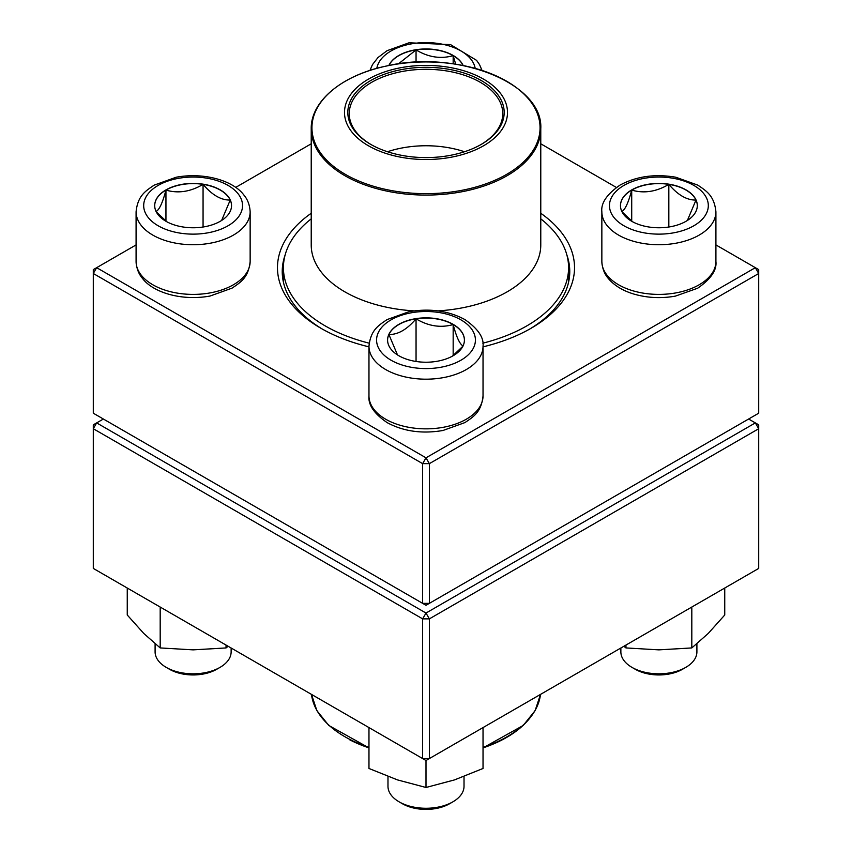 <?xml version="1.0" encoding="UTF-8"?>
<svg xmlns="http://www.w3.org/2000/svg" width="852" height="852" viewBox="0 0 852 852"><rect width="100%" height="100%" fill="white"/><g stroke="black" fill="none" stroke-linecap="round" stroke-linejoin="round"><path stroke-width="1.28" d="M429.365 603.344L758.706 413.199L758.706 273.503L429.365 463.648L429.365 603.344L426 605.293L422.635 603.344L422.635 463.648L93.294 273.503L93.294 413.199L422.635 603.344L429.365 603.344M540.775 213.256A148.525 85.743 180 0 1 531.02 328.308A148.525 85.743 180 0 1 483.031 346.849M368.969 346.849A148.525 85.743 180 0 1 320.98 328.308A148.525 85.743 180 0 1 311.225 213.256M136.086 244.918L96.659 267.677L426 457.822L755.341 267.677L715.914 244.918M616.358 187.44L540.775 143.796M311.225 143.796L235.642 187.44M285.122 255.004A143.764 83.006 0 0 0 282.236 271.564A143.764 83.006 0 0 0 322.684 329.287M529.316 329.287A143.764 83.006 0 0 0 569.764 271.564A143.764 83.006 0 0 0 566.878 255.004M93.294 269.615L93.294 273.503L96.659 267.677L93.294 269.615M422.635 463.648L429.365 463.648L426 457.822L422.635 463.648M758.706 273.503L758.706 269.615L755.341 267.677L758.706 273.503M388.832 65.529A38.415 22.184 180 0 1 415.936 49.736A38.415 22.184 180 0 1 453.168 55.455A38.415 22.184 180 0 1 463.168 65.529M398.374 63.9L416.053 49.906A38.415 22.184 0 0 0 388.927 65.508M463.073 65.519A38.415 22.184 0 0 0 453.168 55.646A38.415 22.184 0 0 0 416.053 49.906C428.343 57.286 440.718 59.193 453.168 55.646L455.692 64.209M453.168 55.646L453.168 63.836M416.053 49.906L416.053 62.196M165.948 189.911A38.415 22.184 180 0 1 207.813 185.097A38.415 22.184 180 0 1 231.531 205.588A38.415 22.184 180 0 1 193.116 227.772A38.415 22.184 180 0 1 154.702 205.588A38.415 22.184 180 0 1 165.948 189.911M155.096 643.803L155.096 651.855A38.02 21.95 0 0 0 166.236 667.382A38.02 21.95 0 0 0 220.008 667.382L220.008 667.382A38.02 21.95 0 0 0 231.137 651.855L231.137 648.01M220.008 667.382L216.642 669.321A33.271 19.213 180 0 1 169.591 669.321L166.236 667.382M231.531 205.683A38.415 22.184 0 0 0 230.221 200.05L221.616 220.466M166.726 221.712L156.225 211.765M156.012 211.53C159.303 209.901 162.615 202.765 165.948 190.102A38.415 22.184 0 0 0 154.702 205.683M203.064 184.362A38.415 22.184 0 0 0 165.948 190.102C178.238 193.67 190.614 191.764 203.064 184.362C212.116 195.055 221.169 200.284 230.221 200.05A38.415 22.184 0 0 0 203.064 184.362L203.064 227.015M165.948 190.102L165.948 221.137M398.832 355.731A38.415 22.184 180 0 1 387.585 340.044A38.415 22.184 180 0 1 426 317.86A38.415 22.184 180 0 1 464.415 340.044A38.415 22.184 180 0 1 440.697 360.534A38.415 22.184 180 0 1 398.832 355.731M387.979 776.502L387.979 786.311A38.02 21.95 0 0 0 399.119 801.838A38.02 21.95 0 0 0 452.881 801.838A38.02 21.95 0 0 0 464.02 786.311L464.02 776.502M399.119 801.838L402.474 803.777L399.119 801.838M452.881 801.838L449.526 803.777A33.271 19.213 180 0 1 402.474 803.777M464.415 340.14A38.415 22.184 0 0 0 453.168 324.559A38.415 22.184 0 0 0 416.053 318.818C428.343 326.188 440.718 328.105 453.168 324.559C456.459 337.126 459.771 344.261 463.105 345.976M462.892 346.221L452.391 356.168M397.49 354.911L388.895 334.495A38.415 22.184 0 0 0 387.585 340.14M416.053 318.818A38.415 22.184 0 0 0 388.895 334.495C397.948 334.729 407 329.5 416.053 318.818L416.053 361.472M453.168 324.559L453.168 355.593M686.052 221.275A38.415 22.184 180 0 1 644.187 226.078A38.415 22.184 180 0 1 620.469 205.588A38.415 22.184 180 0 1 658.884 183.414A38.415 22.184 180 0 1 697.298 205.588A38.415 22.184 180 0 1 686.052 221.275M620.863 648.01L620.863 651.855A38.02 21.95 0 0 0 631.992 667.382A38.02 21.95 0 0 0 685.764 667.382L685.764 667.382A38.02 21.95 0 0 0 696.904 651.855L696.904 643.803M682.409 669.321L685.764 667.382L682.409 669.321A33.271 19.213 180 0 1 635.358 669.321L631.992 667.382M621.779 211.53C625.07 209.901 628.382 202.765 631.715 190.102A38.415 22.184 0 0 0 620.469 205.683M668.831 184.362A38.415 22.184 0 0 0 631.715 190.102C644.005 193.67 656.381 191.764 668.831 184.362C677.872 195.055 686.936 200.273 695.988 200.05A38.415 22.184 0 0 0 668.831 184.362L668.831 227.015M697.298 205.683A38.415 22.184 0 0 0 695.988 200.05L687.383 220.466M632.493 221.712L621.992 211.765M631.715 190.102L631.715 221.137M540.775 218.847A142.582 82.314 180 0 1 568.582 267.677A142.582 82.314 180 0 1 482.839 343.175M369.161 343.175A142.582 82.314 180 0 1 283.418 267.677A142.582 82.314 180 0 1 311.225 218.847M450.484 67.574A81.504 47.062 180 0 1 481.092 147.14A81.504 47.062 180 0 1 346.434 122.656A81.504 47.062 180 0 1 450.484 67.574M449.483 69.406A78.182 45.135 180 0 1 481.284 144.371A78.182 45.135 180 0 1 370.716 144.371A78.182 45.135 180 0 1 359.15 89.045A78.182 45.135 180 0 1 449.483 69.406M371.227 144.67A76.755 44.315 180 0 1 349.245 113.625A76.755 44.315 180 0 1 449.057 71.355A76.755 44.315 180 0 1 502.755 113.625A76.755 44.315 180 0 1 480.773 144.67M387.479 151.741A76.755 44.315 180 0 1 449.057 147.801A76.755 44.315 180 0 1 464.521 151.741M103.38 419.024L96.659 422.901L426 613.046L755.341 422.901L758.706 424.839L758.706 428.726L429.365 618.871L429.365 758.568L758.706 568.422L758.706 428.726L755.341 422.901L748.62 419.024M93.294 428.726L93.294 568.422L422.635 758.568L422.635 618.871L93.294 428.726L96.659 422.901L93.294 424.839L93.294 428.726M426 613.046L422.635 618.871L429.365 618.871L426 613.046M429.365 758.568L422.635 758.568L426 760.516L429.365 758.568M483.031 727.587L483.031 768.472L454.521 779.899L426 787.482L397.479 779.899L368.969 768.472L368.969 727.587M426 760.516L426 787.482M625.954 645.071L625.954 647.935L623.866 646.274M691.813 607.05L691.813 647.935L658.884 649.863L625.954 647.935M724.743 588.04L724.743 615.006L708.278 633.398L691.813 647.935M226.046 645.071L226.046 647.935L193.116 649.863L160.187 647.935L143.722 633.398L127.257 615.006L127.257 588.04M160.187 607.05L160.187 647.935M228.134 646.274L226.046 647.935M475.192 68.373A49.427 28.542 0 0 0 426 42.6A49.427 28.542 0 0 0 376.808 68.373M228.07 225.769A49.427 28.542 0 0 0 205.907 178.025A49.427 28.542 0 0 0 145.373 212.979A49.427 28.542 0 0 0 228.07 225.769M250.147 261.468C248.475 277.528 240.935 282.097 232.064 288.125L210.093 296.027C181.167 301.32 152.764 292.204 142.518 278.455C141.411 277.081 136.639 271.873 136.086 261.468A57.031 32.93 0 0 0 171.295 291.895A57.031 32.93 0 0 0 233.448 284.749A57.031 32.93 0 0 0 250.147 261.468L250.147 211.797A57.031 32.93 180 0 1 233.448 235.077A57.031 32.93 180 0 1 171.295 242.224A57.031 32.93 180 0 1 136.086 211.797C137.758 195.747 145.298 191.178 154.18 185.14L176.14 177.237C205.066 171.944 233.469 181.071 243.715 194.82C244.822 196.184 249.593 201.402 250.147 211.797M460.953 319.862A49.427 28.542 0 0 0 378.256 332.663A49.427 28.542 0 0 0 438.791 367.606A49.427 28.542 0 0 0 460.953 319.862M483.031 395.924C481.359 411.985 473.818 416.553 464.936 422.581L442.976 430.484C422.187 434.041 403.614 431.442 387.245 422.688C374.166 413.752 368.064 404.838 368.969 395.924A57.031 32.93 0 0 0 385.668 419.205A57.031 32.93 0 0 0 447.822 426.341A57.031 32.93 0 0 0 483.031 395.924L483.031 346.253A57.031 32.93 180 0 1 426 379.183A57.031 32.93 180 0 1 368.969 346.253C370.641 330.193 378.182 325.634 387.064 319.596L409.024 311.694C429.813 308.147 448.386 310.735 464.755 319.489C477.961 328.627 484.053 337.552 483.031 346.253M623.93 185.416A49.427 28.542 0 0 0 646.093 233.16A49.427 28.542 0 0 0 706.627 198.207A49.427 28.542 0 0 0 623.93 185.416M715.914 261.468C716.937 270.169 710.845 279.094 697.639 288.232L675.37 296.123C661.344 298.605 647.701 297.976 634.431 294.228C623.142 290.947 614.441 285.697 608.296 278.466C607.188 277.102 602.407 271.884 601.853 261.468A57.031 32.93 0 0 0 637.062 291.895A57.031 32.93 0 0 0 699.215 284.749A57.031 32.93 0 0 0 715.914 261.468L715.914 211.797A57.031 32.93 180 0 1 658.884 244.726A57.031 32.93 180 0 1 601.853 211.797C600.83 203.095 606.922 194.171 620.128 185.033C636.497 176.289 655.071 173.691 675.86 177.237L697.82 185.14C706.702 191.178 714.242 195.747 715.914 211.797M540.775 128.812C543.565 83.602 457.428 49.203 386.627 65.987C342.408 74.976 310.66 101.026 311.225 128.812A114.775 66.264 180 0 0 391.526 192.019A114.775 66.264 180 0 0 540.775 128.812L540.775 244.982A114.775 66.264 180 0 1 437.939 310.884M414.051 310.884A114.775 66.264 180 0 1 311.225 244.982L311.225 128.812M391.739 190.614A114.061 65.86 0 0 0 534.8 147.577A114.061 65.86 0 0 0 460.261 64.986A114.061 65.86 0 0 0 317.2 108.023A114.061 65.86 0 0 0 391.739 190.614M349.405 739.642A114.061 65.86 180 0 0 368.969 747.875L328.808 725.467L316.869 710.611L311.491 694.401A114.775 66.264 0 0 0 348.926 738.94A114.775 66.264 0 0 0 368.969 747.342M483.031 747.342A114.775 66.264 0 0 0 540.509 694.401L535.131 710.611L523.192 725.467L483.031 747.886A114.061 65.86 180 0 0 530.445 717.299M369.97 70.418L372.441 64.667L377.968 57.553L387.064 50.694L409.024 42.792L450.527 44.602L476.598 60.364L479.548 64.645L482.03 70.418M136.086 261.468L136.086 211.797M368.969 395.924L368.969 346.253M601.853 261.468L601.853 211.797M283.418 267.677L283.418 282.214M568.582 267.677L568.582 282.214"/></g></svg>

